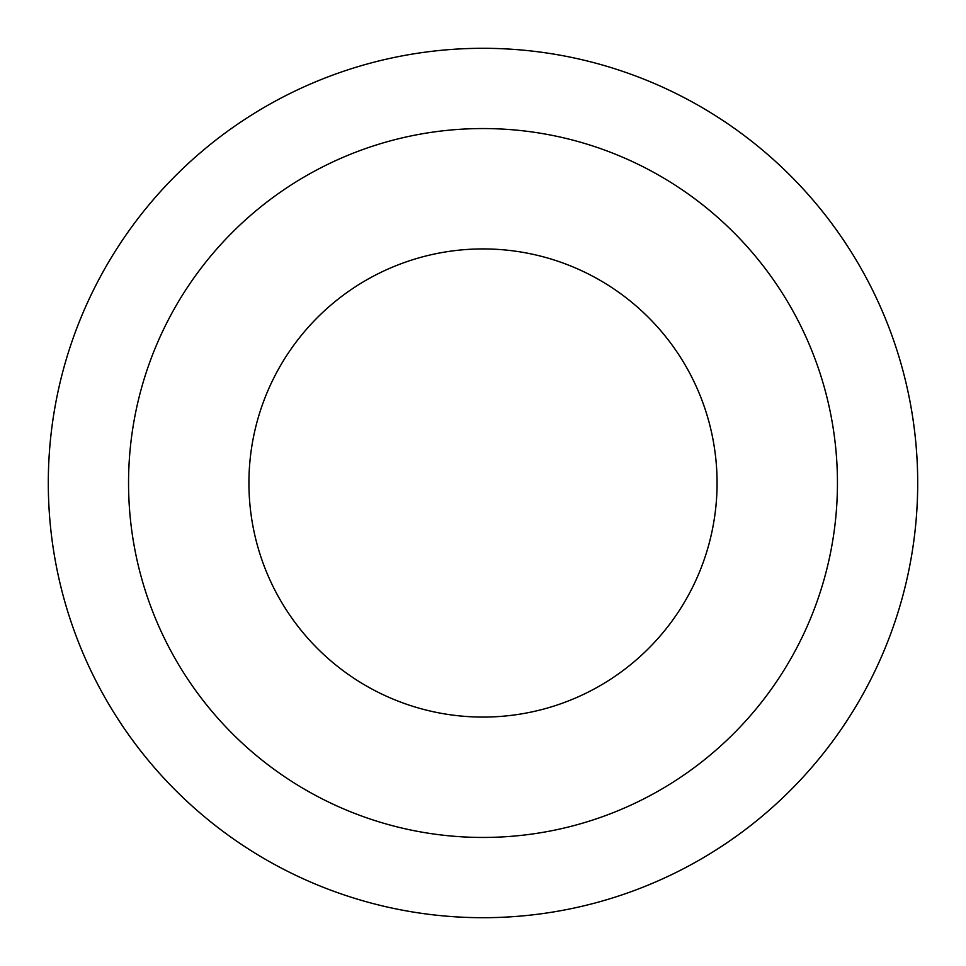 <?xml version="1.0" encoding="UTF-8"?>
<svg xmlns="http://www.w3.org/2000/svg" width="966" height="966" viewBox="0 0 966 966"><rect width="100%" height="100%" fill="white"/><g stroke="black" fill="none" stroke-linecap="round" stroke-linejoin="round"><path stroke-width="1.45" d="M483 248.926A234.074 234.074 0 0 1 717.074 483A234.074 234.074 0 0 1 483 717.074A234.074 234.074 0 0 1 248.926 483A234.074 234.074 0 0 1 483 248.926M483 48.3A434.7 434.7 0 0 1 917.7 483A434.7 434.7 0 0 1 483 917.7A434.7 434.7 0 0 1 48.3 483A434.7 434.7 0 0 1 483 48.3M483 128.55A354.45 354.45 0 0 0 128.55 483A354.45 354.45 0 0 0 483 837.45A354.45 354.45 0 0 0 837.45 483A354.45 354.45 0 0 0 483 128.55"/></g></svg>
